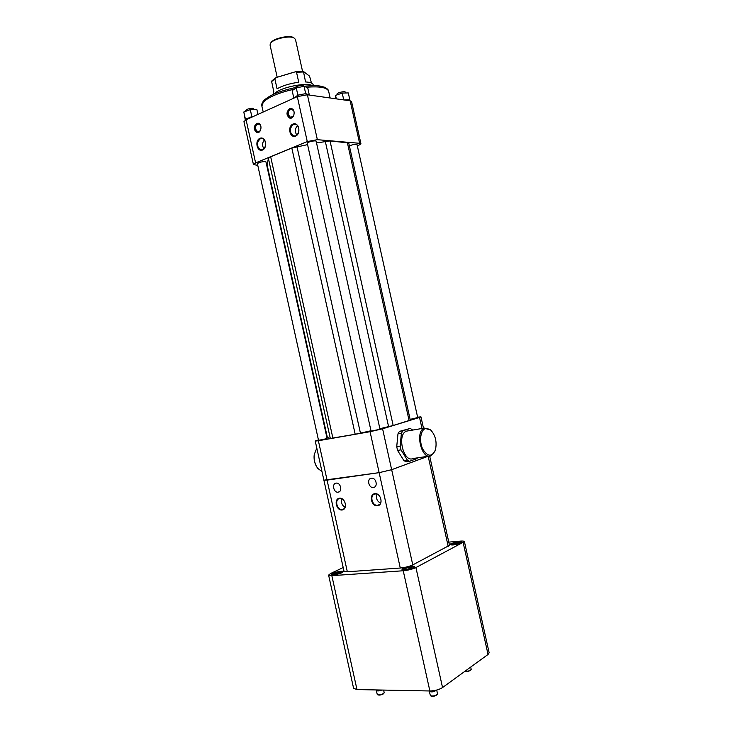 <?xml version="1.0" encoding="UTF-8"?>
<svg xmlns="http://www.w3.org/2000/svg" width="733" height="733" viewBox="0 0 733 733"><rect width="100%" height="100%" fill="white"/><g stroke="black" fill="none" stroke-linecap="round" stroke-linejoin="round"><path stroke-width="1.1" d="M312.377 85.633C305.936 81.904 278.513 87.914 274.234 94.007M276.13 77.579L295.491 71.77L296.526 72.255L298.752 82.279C289.984 83.415 282.755 85.596 277.065 88.803L274.857 78.843L276.13 77.579M313.183 84.808L313.165 84.726C312.652 83.086 310.123 82.169 305.569 81.959L303.435 71.449L309.555 76.131L311.461 83.04M273.336 94.41L273.766 91.524L271.567 81.198L275.388 77.936M270.752 42.935L271.375 42.074C274.49 38.308 288.39 35.221 292.943 37.291L293.97 37.85M295.463 39.371L293.676 37.731C288.875 35.55 274.169 38.812 270.88 42.789L270.037 44.942L277.193 77.258M292.733 72.53L281.014 76.095M290.763 73.135L282.975 75.499M437.335 694.408L437.189 694.618C435.31 696.158 433.221 696.616 430.922 695.993L430.738 695.883M435.09 690.44C433.276 691.466 431.829 691.677 430.757 691.054L430.738 690.972M436.611 690.083C433.927 691.952 431.508 692.383 429.346 691.366L429.446 690.972M436.731 690.046L437.537 694.096C435.393 695.855 433.011 696.377 430.381 695.672L429.355 691.384M383.973 693.152L383.267 693.949C381.032 695.076 379.199 695.36 377.788 694.811L377.587 694.692M380.619 690.028L377.623 689.973M381.829 690.055C378.961 691.082 377.11 691.192 376.286 690.385L376.441 689.945M383.616 690.083L384.174 692.639L383.524 693.528C380.968 694.802 378.888 695.131 377.275 694.508L376.295 690.404M470.98 669.797L470.833 670.026C469.12 671.391 467.132 671.813 464.887 671.309M471.182 669.284L471.163 669.531C469.826 670.823 467.764 671.391 464.979 671.245M254.397 109.538L253.087 108.301C249.128 108.383 246.664 109.153 245.674 110.619L245.821 111.269M303.975 86.357L303.902 86.027C303.719 84.35 294.391 86.43 295.023 88.015L295.161 88.592M345.573 92.99L345.408 92.257C345.252 90.745 336.429 92.816 337.006 94.236L337.143 94.841M245.216 119.589L243.832 111.984L250.292 109.657L256.862 109.464L257.952 114.394M304.076 86.338L307.695 87.658L309.299 94.896L305.688 93.632L304.076 86.338L296.26 87.841L297.873 95.143L294.162 98.03M293.777 97.901L292.165 90.645L296.26 87.841M335.302 98.717L335.558 95.4L342.219 93.054L348.303 92.935L349.833 99.825L344.153 99.963M293.942 111.288L292.11 109.464C289.398 109.373 288.142 111.114 288.353 114.705L290.479 117.381L293.484 116.116M260.646 125.499L259.006 124.079C256.477 124.042 255.322 125.737 255.56 129.164L257.677 131.803L260.288 130.786M252.986 116.639L245.381 118.984L243.832 111.984M245.381 118.984L245.079 120.276M251.84 116.675L250.292 109.657M305.688 93.632L297.873 95.143M335.558 95.4L336.328 98.863M342.219 93.054L343.74 99.908M349.998 100.787L349.833 99.825M297.552 125.636C294.923 128.55 294.675 131.693 296.819 135.055M292.769 117.106C290.506 118.48 288.866 117.711 287.858 114.797C288.051 109.593 289.901 108.044 293.42 110.152M263.926 148.799C262.011 145.702 262.167 142.761 264.393 139.966M259.656 131.61C257.54 132.829 256.009 132.041 255.066 129.246C255.148 124.39 256.834 122.832 260.142 124.564M246.581 118.554L245.408 119.36M252.949 116.648L250.64 117.106M294.538 97.388L294.391 97.92M299.33 94.859L297.103 95.657M306.367 93.87L304.232 93.916M349.723 100.229L348.706 99.853M293.328 124.518C289.15 128.577 289.205 132.352 293.502 135.825C298.917 137.712 301.226 125.774 295.692 124.372L293.328 124.518M290.387 118.187L290.094 118.114C286.64 115.237 286.612 112.131 290.021 108.796L291.285 108.548M260.297 138.757C256.321 142.761 256.431 146.435 260.646 149.779C265.841 151.456 267.719 139.792 262.423 138.601L260.297 138.757M257.558 132.581L257.32 132.526C253.92 129.759 253.847 126.727 257.1 123.437L258.19 123.208M316.546 466.591C314.503 462.99 313.724 459.06 314.2 454.781L314.484 453.251M425.488 428.548C420.531 429.987 418.937 441.293 422.703 449.045C427.733 456.952 431.984 457.209 435.466 449.805C437.079 441.825 435.457 435.2 430.619 429.932L425.488 428.548M292.953 124.069C298.752 121.486 301.455 133.699 295.61 136.081C289.837 138.574 287.162 126.507 292.953 124.069M289.553 108.741C286.145 112.076 286.172 115.182 289.627 118.068C294.061 119.699 296.105 109.84 291.569 108.621L289.553 108.741M259.922 138.317C265.419 135.871 268.049 147.754 262.515 150.018C257.036 152.382 254.433 140.626 259.922 138.317M256.623 123.391C253.371 126.69 253.444 129.714 256.843 132.481C261.104 133.937 262.771 124.308 258.428 123.263L256.623 123.391M357.383 146.124L360.957 143.851L359.61 143.302L350.163 100.815L307.402 94.786L317.362 139.682L307.274 141.57L255.606 162.9L253.435 164.577L257.759 165.328M350.163 100.815L351.556 101.548M253.435 164.549L243.952 121.66L246.077 119.754L255.606 162.9M307.274 141.57L297.305 96.609L246.077 119.754M297.305 96.609L307.402 94.786M316.793 448.074L314.274 454.478C313.733 459.728 314.86 464.328 317.664 468.286L321.998 471.621M434.88 451.381L431.096 455.816C421.667 460.498 414.585 431.48 424.334 428.09L430.143 429.401L431.462 430.747M359.61 143.302L317.362 139.682M408.602 430.775L406.458 431.141C396.58 434.532 403.581 463.174 413.146 458.51L428.961 456.137M265.987 161.984L264.87 161.572C260.939 161.81 258.456 162.543 257.42 163.78L318.525 440.322L326.139 438.774L327.092 438.389L265.987 161.966M316.17 141.35L316.17 141.332C316.051 139.966 306.724 142.055 307.283 143.311L371.063 431.096L379.135 429.474L379.978 429.117L316.17 141.332M410.132 419.368L417.7 417.553L357.063 144.703C355.505 144.062 352.949 144.456 349.384 145.894M267.124 164.998L327.321 437.464L330.326 438.462L268.397 158.383L267.124 164.998L327.358 437.491M307.576 144.621L291.826 148.075L270.679 156.798L268.397 158.383M330.024 140.919L393.172 425.506L410.297 420.119L348.734 142.981L330.024 140.919L316.528 142.944M457.887 542.548L452.261 544.28L457.74 543.822L459.664 542.814L457.887 542.548L458.125 543.62M454.469 544.472L454.203 543.281M405.34 569.339L405.147 568.487L404.845 569.376L408.125 569.147L411.699 568.029L411.973 567.14L408.702 567.369L409.032 568.863M405.147 568.487L408.702 567.369M336.135 574.122L335.861 572.876L333.524 573.985L334.908 574.37L340.955 572.519L339.562 572.143L339.773 573.087M335.861 572.876L339.562 572.143M412.697 430.079L410.269 428.429L402.82 430.812L401.391 433.267L400.163 446.095L400.997 449.86L407.346 460.095L409.582 461.304L416.967 458.601L417.453 457.859M370.99 430.757L355.193 434.266L330.326 438.462M393.172 425.506L379.886 428.704M456.824 544.344L461.011 542.42C460.59 541.339 450.896 543.373 450.896 544.546C451.033 545.095 452.582 545.114 455.523 544.619M405.349 569.853C410.333 569.175 413.155 568.222 413.815 566.985C413.311 565.748 403.022 568.011 402.985 569.358L405.349 569.853M333.213 573.536L332.095 574.379C331.554 575.918 343.374 573.151 342.357 571.978C340.451 571.447 337.409 571.969 333.213 573.536M410.269 428.429L399.403 431.398L397.973 433.854L396.727 446.654L397.561 450.401L403.91 460.617L407.346 460.095M403.91 460.617L406.155 461.817L409.582 461.304M399.403 431.398L402.82 430.812M401.391 433.267L397.973 433.854M396.727 446.654L400.163 446.095M400.997 449.86L397.561 450.401M318.434 439.919L315.245 441.046L318.379 440.744L370.064 431.7L382.589 428.805L419.542 417.444L420.953 416.857L417.618 417.187M341.853 498.834C340.79 502.471 341.862 505.284 345.06 507.273M380.564 503.15C376.927 501.152 375.745 498.174 377.009 494.216M315.245 441.055L323.885 480.179L379.144 472.657L391.66 469.688L428.008 456.274M339.828 498.513L339.773 498.522C334.175 499.054 336.905 510.58 342.375 509.462C347.873 508.885 345.225 497.533 339.828 498.513M375.168 494.005L375.113 494.005C369.203 494.583 372.034 506.43 377.797 505.248C383.588 504.625 380.867 492.979 375.168 494.005M428.063 456.274L391.651 469.706L379.153 472.666L323.959 480.243M336.145 483.139C331.563 483.56 333.652 492.997 338.151 492.173C342.732 491.788 340.689 482.351 336.19 483.129L336.145 483.139M339.471 498.193C345.353 497.368 348.01 509.362 342.082 509.994C336.227 510.745 333.607 498.889 339.471 498.193M371.393 478.209C366.555 478.658 368.708 488.352 373.454 487.491C378.283 487.079 376.185 477.385 371.448 478.2L371.393 478.209M374.82 493.675C381.023 492.805 383.753 505.129 377.504 505.797C371.319 506.585 368.626 494.409 374.82 493.675M323.885 480.179L327.083 480.124M400.282 568.029L379.144 472.657L327.074 480.124L347.332 571.777L400.282 568.029C405.092 567.544 409.261 566.499 412.771 564.886L449.503 545.325L429.685 456.146M370.064 431.7L379.144 472.657L391.66 469.706L382.589 428.805M428.072 456.265L391.66 469.706L412.771 564.886M461.011 542.951L461.863 542.145C461.872 540.67 449.466 543.281 449.998 544.646C452.27 545.398 455.935 544.83 461.011 542.951M413.65 567.718L414.722 566.701C414.713 564.996 401.455 567.91 402.032 569.486C404.332 570.375 408.199 569.788 413.65 567.718M341.935 572.757L343.218 571.694C343.236 570.155 330.665 573.087 331.197 574.498C333.167 575.258 336.749 574.672 341.935 572.757M323.894 480.188L344.006 571.236L347.332 571.777M343.191 567.544L330.491 573.563L328.604 575.112L331.829 575.652L403.232 570.76C408.144 570.274 412.367 569.211 415.923 567.553L464.42 541.623C464.218 541.073 462.853 540.908 460.324 541.101L448.788 542.108M328.613 575.139L353.59 688.305L356.98 689.57L429.877 690.981C434.871 690.843 439.094 689.707 442.54 687.545L488.05 654.468L489.149 652.773M295.784 71.77L303.361 71.504M303.361 71.981L296.526 72.255M274.857 78.843L271.577 81.629M294.373 89.133C278.961 92.624 268.617 96.967 263.33 102.162L261.873 106.028C261.369 104.81 261.919 103.115 263.523 100.943C264.485 100.155 263.248 100.339 269.662 96.28C275.287 93.009 283.772 90.122 295.115 87.621M328.668 91.368L328.641 91.231C327.138 87.502 319.78 86.173 306.55 87.245M270.679 156.798L332.901 438.169M355.193 434.266L291.826 148.075M296.975 146.609L360.453 433.185M388.6 426.698L325.287 141.304M409.115 420.614L347.314 142.394M318.379 440.744L327.074 480.115M421.997 428.493L419.542 417.444M448.229 546.516L428.164 456.256M415.923 567.553L442.54 687.545M488.05 654.468L463.201 542.768M331.829 575.652L356.98 689.57M429.877 690.981L403.232 570.76M313.165 84.726L313.367 85.633M303.435 71.449L295.491 71.77M295.445 39.307L302.564 71.403M271.375 42.074L270.88 42.789M292.943 37.291L293.676 37.731M470.696 667.085L471.191 669.302M290.479 117.381L291.358 117.472M257.677 131.803L258.474 131.876M330.134 97.993L328.641 91.231C328.576 89.82 327.083 88.446 324.16 87.099C320.129 86.21 320.138 84.946 303.948 86.219M294.803 135.944L293.502 135.825M261.837 149.862L260.646 149.779M263.193 112.021L261.873 106.028M290.094 118.114L289.627 118.068M257.32 132.526L256.843 132.481M430.619 429.932L430.143 429.401M351.547 101.52L360.957 143.851M424.334 428.09L406.458 431.141M332.095 574.379L331.802 574.846M420.953 416.857L423.482 428.237M343.722 508.922L342.375 509.462M379.318 504.625L377.797 505.248M339.278 491.751L338.151 492.173M374.728 487.005L373.454 487.491M464.42 541.623L489.149 652.81"/></g></svg>
